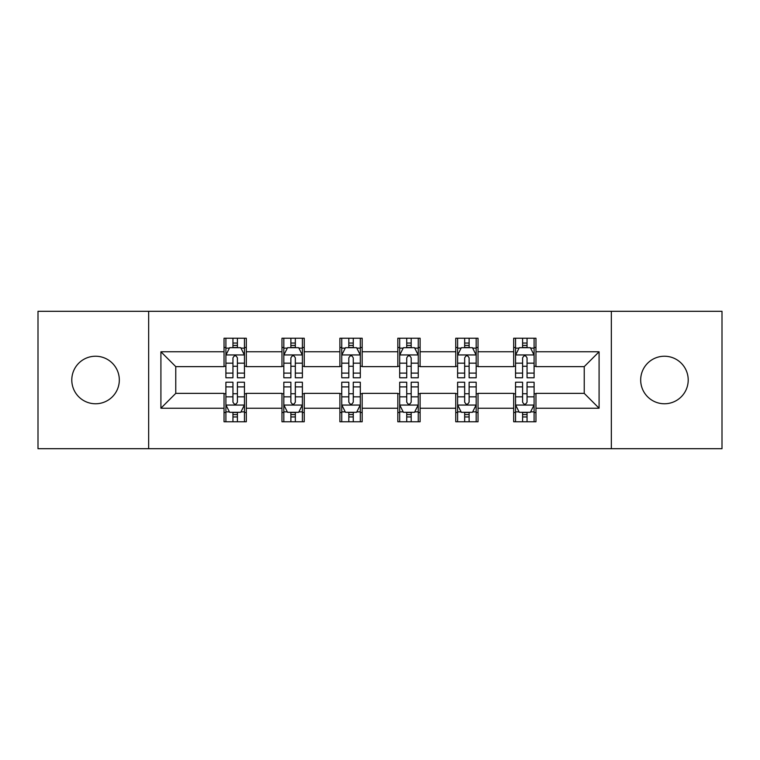 <?xml version="1.0" encoding="UTF-8"?>
<svg xmlns="http://www.w3.org/2000/svg" width="760" height="760" viewBox="0 0 760 760"><rect width="100%" height="100%" fill="white"/><g stroke="black" fill="none" stroke-linecap="round" stroke-linejoin="round"><path stroke-width="1.14" d="M664.439 356.231A23.769 23.769 0 0 0 640.68 380A23.769 23.769 0 0 0 664.439 403.769A23.769 23.769 0 0 0 688.208 380A23.769 23.769 0 0 0 664.439 356.231M95.561 356.231A23.769 23.769 0 0 0 71.791 380A23.769 23.769 0 0 0 95.561 403.769A23.769 23.769 0 0 0 119.32 380A23.769 23.769 0 0 0 95.561 356.231M611.344 448.695L722 448.695L722 311.305L611.344 311.305L611.344 448.695L148.656 448.695L148.656 311.305L38 311.305L38 448.695L148.656 448.695M611.344 311.305L148.656 311.305M535.961 351.776L535.961 338.228L513.684 338.228L513.684 351.776L478.03 351.776L478.03 338.228L455.753 338.228L455.753 351.776L420.099 351.776L420.099 338.228L397.822 338.228L397.822 351.776L362.178 351.776L362.178 338.228L339.901 338.228L339.901 351.776L304.247 351.776L304.247 338.228L281.969 338.228L281.969 351.776L246.316 351.776L246.316 338.228L224.038 338.228L224.038 351.776L160.911 351.776L160.911 408.224L175.769 393.366L224.038 393.366L224.038 421.772L246.316 421.772L246.316 393.366L281.969 393.366L281.969 421.772L304.247 421.772L304.247 393.366L339.901 393.366L339.901 421.772L362.178 421.772L362.178 393.366L397.822 393.366L397.822 421.772L420.099 421.772L420.099 393.366L455.753 393.366L455.753 421.772L478.03 421.772L478.03 393.366L513.684 393.366L513.684 421.772L535.961 421.772L535.961 393.366L584.231 393.366L584.231 366.633L535.961 366.633L535.961 351.776L599.089 351.776L599.089 408.224L535.961 408.224M513.684 408.224L478.03 408.224M455.753 408.224L420.099 408.224M397.822 408.224L362.178 408.224M339.901 408.224L304.247 408.224M281.969 408.224L246.316 408.224M224.038 408.224L160.911 408.224M513.684 351.776L513.684 366.633L478.03 366.633L478.03 351.776M455.753 351.776L455.753 366.633L420.099 366.633L420.099 351.776M397.822 351.776L397.822 366.633L362.178 366.633L362.178 351.776M339.901 351.776L339.901 366.633L304.247 366.633L304.247 351.776M281.969 351.776L281.969 366.633L246.316 366.633L246.316 351.776M224.038 351.776L224.038 366.633L175.769 366.633L160.911 351.776M175.769 366.633L175.769 393.366M599.089 408.224L584.231 393.366M584.231 366.633L599.089 351.776M224.038 347.51L225.9 347.51M232.95 347.51L237.405 347.51M244.463 347.51L246.316 347.51M224.038 366.263L225.9 366.263M232.95 366.263L237.405 366.263M244.463 366.263L246.316 366.263M224.038 393.737L225.9 393.737M232.95 393.737L237.405 393.737M244.463 393.737L246.316 393.737M224.038 412.49L225.9 412.49M232.95 412.49L237.405 412.49M244.463 412.49L246.316 412.49M281.969 393.737L283.822 393.737M290.88 393.737L295.336 393.737M302.394 393.737L304.247 393.737M281.969 412.49L283.822 412.49M290.88 412.49L295.336 412.49M302.394 412.49L304.247 412.49M281.969 347.51L283.822 347.51M290.88 347.51L295.336 347.51M302.394 347.51L304.247 347.51M281.969 366.263L283.822 366.263M290.88 366.263L295.336 366.263M302.394 366.263L304.247 366.263M339.901 393.737L341.753 393.737M348.812 393.737L353.267 393.737M360.316 393.737L362.178 393.737M339.901 412.49L341.753 412.49M348.812 412.49L353.267 412.49M360.316 412.49L362.178 412.49M339.901 347.51L341.753 347.51M348.812 347.51L353.267 347.51M360.316 347.51L362.178 347.51M339.901 366.263L341.753 366.263M348.812 366.263L353.267 366.263M360.316 366.263L362.178 366.263M397.822 393.737L399.684 393.737M406.733 393.737L411.188 393.737M418.247 393.737L420.099 393.737M397.822 412.49L399.684 412.49M406.733 412.49L411.188 412.49M418.247 412.49L420.099 412.49M397.822 347.51L399.684 347.51M406.733 347.51L411.188 347.51M418.247 347.51L420.099 347.51M397.822 366.263L399.684 366.263M406.733 366.263L411.188 366.263M418.247 366.263L420.099 366.263M455.753 393.737L457.605 393.737M464.664 393.737L469.119 393.737M476.178 393.737L478.03 393.737M455.753 412.49L457.605 412.49M464.664 412.49L469.119 412.49M476.178 412.49L478.03 412.49M455.753 347.51L457.605 347.51M464.664 347.51L469.119 347.51M476.178 347.51L478.03 347.51M455.753 366.263L457.605 366.263M464.664 366.263L469.119 366.263M476.178 366.263L478.03 366.263M513.684 393.737L515.536 393.737M522.595 393.737L527.05 393.737M534.1 393.737L535.961 393.737M513.684 412.49L515.536 412.49M522.595 412.49L527.05 412.49M534.1 412.49L535.961 412.49M513.684 347.51L515.536 347.51M522.595 347.51L527.05 347.51M534.1 347.51L535.961 347.51M513.684 366.263L515.536 366.263M522.595 366.263L527.05 366.263M534.1 366.263L535.961 366.263M237.405 343.055L232.95 343.055M244.463 373.112L237.405 373.112L237.405 377.767L244.463 377.767L244.463 355.119L240.749 347.69L229.605 347.69L225.9 355.119L225.9 377.767L232.95 377.767L232.95 373.112L225.9 373.112M225.9 355.119L225.9 338.228M244.463 355.119L244.463 338.228M232.95 347.69L232.95 338.228M237.405 338.228L237.405 347.69M237.405 373.112L237.405 357.903C235.923 355.043 234.441 355.043 232.95 357.903L232.95 373.112M232.95 416.945L237.405 416.945M225.9 386.887L232.95 386.887L232.95 382.233L225.9 382.233L225.9 404.88L229.605 412.309L240.749 412.309L244.463 404.88L244.463 382.233L237.405 382.233L237.405 386.887L244.463 386.887M244.463 404.88L244.463 421.772M225.9 404.88L225.9 421.772M237.405 412.309L237.405 421.772M232.95 421.772L232.95 412.309M232.95 386.887L232.95 402.097C234.431 404.956 235.923 404.956 237.405 402.097L237.405 386.887M295.336 343.055L290.88 343.055M302.394 373.112L295.336 373.112L295.336 377.767L302.394 377.767L302.394 355.119L298.68 347.69L287.536 347.69L283.822 355.119L283.822 377.767L290.88 377.767L290.88 373.112L283.822 373.112M283.822 355.119L283.822 338.228M302.394 355.119L302.394 338.228M290.88 347.69L290.88 338.228M295.336 338.228L295.336 347.69M295.336 373.112L295.336 357.903C293.854 355.043 292.363 355.043 290.88 357.903L290.88 373.112M353.267 343.055L348.812 343.055M360.316 373.112L353.267 373.112L353.267 377.767L360.316 377.767L360.316 355.119L356.601 347.69L345.467 347.69L341.753 355.119L341.753 377.767L348.812 377.767L348.812 373.112L341.753 373.112M341.753 355.119L341.753 338.228M360.316 355.119L360.316 338.228M348.812 347.69L348.812 338.228M353.267 338.228L353.267 347.69M353.267 373.112L353.267 357.903C351.785 355.043 350.293 355.043 348.812 357.903L348.812 373.112M290.88 416.945L295.336 416.945M283.822 386.887L290.88 386.887L290.88 382.233L283.822 382.233L283.822 404.88L287.536 412.309L298.68 412.309L302.394 404.88L302.394 382.233L295.336 382.233L295.336 386.887L302.394 386.887M302.394 404.88L302.394 421.772M283.822 404.88L283.822 421.772M295.336 412.309L295.336 421.772M290.88 421.772L290.88 412.309M290.88 386.887L290.88 402.097C292.363 404.956 293.844 404.956 295.336 402.097L295.336 386.887M348.812 416.945L353.267 416.945M341.753 386.887L348.812 386.887L348.812 382.233L341.753 382.233L341.753 404.88L345.467 412.309L356.601 412.309L360.316 404.88L360.316 382.233L353.267 382.233L353.267 386.887L360.316 386.887M360.316 404.88L360.316 421.772M341.753 404.88L341.753 421.772M353.267 412.309L353.267 421.772M348.812 421.772L348.812 412.309M348.812 386.887L348.812 402.097C350.293 404.956 351.776 404.956 353.267 402.097L353.267 386.887M411.188 343.055L406.733 343.055M418.247 373.112L411.188 373.112L411.188 377.767L418.247 377.767L418.247 355.119L414.533 347.69L403.398 347.69L399.684 355.119L399.684 377.767L406.733 377.767L406.733 373.112L399.684 373.112M399.684 355.119L399.684 338.228M418.247 355.119L418.247 338.228M406.733 347.69L406.733 338.228M411.188 338.228L411.188 347.69M411.188 373.112L411.188 357.903C409.706 355.043 408.224 355.043 406.733 357.903L406.733 373.112M469.119 343.055L464.664 343.055M476.178 373.112L469.119 373.112L469.119 377.767L476.178 377.767L476.178 355.119L472.463 347.69L461.32 347.69L457.605 355.119L457.605 377.767L464.664 377.767L464.664 373.112L457.605 373.112M457.605 355.119L457.605 338.228M476.178 355.119L476.178 338.228M464.664 347.69L464.664 338.228M469.119 338.228L469.119 347.69M469.119 373.112L469.119 357.903C467.637 355.043 466.155 355.043 464.664 357.903L464.664 373.112M527.05 343.055L522.595 343.055M534.1 373.112L527.05 373.112L527.05 377.767L534.1 377.767L534.1 355.119L530.394 347.69L519.251 347.69L515.536 355.119L515.536 377.767L522.595 377.767L522.595 373.112L515.536 373.112M515.536 355.119L515.536 338.228M534.1 355.119L534.1 338.228M522.595 347.69L522.595 338.228M527.05 338.228L527.05 347.69M527.05 373.112L527.05 357.903C525.568 355.043 524.077 355.043 522.595 357.903L522.595 373.112M406.733 416.945L411.188 416.945M399.684 386.887L406.733 386.887L406.733 382.233L399.684 382.233L399.684 404.88L403.398 412.309L414.533 412.309L418.247 404.88L418.247 382.233L411.188 382.233L411.188 386.887L418.247 386.887M418.247 404.88L418.247 421.772M399.684 404.88L399.684 421.772M411.188 412.309L411.188 421.772M406.733 421.772L406.733 412.309M406.733 386.887L406.733 402.097C408.215 404.956 409.706 404.956 411.188 402.097L411.188 386.887M464.664 416.945L469.119 416.945M457.605 386.887L464.664 386.887L464.664 382.233L457.605 382.233L457.605 404.88L461.32 412.309L472.463 412.309L476.178 404.88L476.178 382.233L469.119 382.233L469.119 386.887L476.178 386.887M476.178 404.88L476.178 421.772M457.605 404.88L457.605 421.772M469.119 412.309L469.119 421.772M464.664 421.772L464.664 412.309M464.664 386.887L464.664 402.097C466.146 404.956 467.637 404.956 469.119 402.097L469.119 386.887M522.595 416.945L527.05 416.945M515.536 386.887L522.595 386.887L522.595 382.233L515.536 382.233L515.536 404.88L519.251 412.309L530.394 412.309L534.1 404.88L534.1 382.233L527.05 382.233L527.05 386.887L534.1 386.887M534.1 404.88L534.1 421.772M515.536 404.88L515.536 421.772M527.05 412.309L527.05 421.772M522.595 421.772L522.595 412.309M522.595 386.887L522.595 402.097C524.077 404.956 525.559 404.956 527.05 402.097L527.05 386.887M244.369 354.939L225.986 354.939M225.9 348.137L229.387 348.137M240.968 348.137L244.463 348.137M232.95 363.166L225.9 363.166M244.463 363.166L237.405 363.166M237.405 345.42L232.95 345.42M225.986 405.061L244.369 405.061M244.463 411.863L240.968 411.863M229.387 411.863L225.9 411.863M237.405 396.834L244.463 396.834M225.9 396.834L232.95 396.834M232.95 414.58L237.405 414.58M302.299 354.939L283.917 354.939M283.822 348.137L287.318 348.137M298.898 348.137L302.394 348.137M290.88 363.166L283.822 363.166M302.394 363.166L295.336 363.166M295.336 345.42L290.88 345.42M360.231 354.939L341.848 354.939M341.753 348.137L345.24 348.137M356.829 348.137L360.316 348.137M348.812 363.166L341.753 363.166M360.316 363.166L353.267 363.166M353.267 345.42L348.812 345.42M283.917 405.061L302.299 405.061M302.394 411.863L298.898 411.863M287.318 411.863L283.822 411.863M295.336 396.834L302.394 396.834M283.822 396.834L290.88 396.834M290.88 414.58L295.336 414.58M341.848 405.061L360.231 405.061M360.316 411.863L356.829 411.863M345.24 411.863L341.753 411.863M353.267 396.834L360.316 396.834M341.753 396.834L348.812 396.834M348.812 414.58L353.267 414.58M418.152 354.939L399.769 354.939M399.684 348.137L403.17 348.137M414.76 348.137L418.247 348.137M406.733 363.166L399.684 363.166M418.247 363.166L411.188 363.166M411.188 345.42L406.733 345.42M476.083 354.939L457.7 354.939M457.605 348.137L461.101 348.137M472.682 348.137L476.178 348.137M464.664 363.166L457.605 363.166M476.178 363.166L469.119 363.166M469.119 345.42L464.664 345.42M534.014 354.939L515.631 354.939M515.536 348.137L519.033 348.137M530.613 348.137L534.1 348.137M522.595 363.166L515.536 363.166M534.1 363.166L527.05 363.166M527.05 345.42L522.595 345.42M399.769 405.061L418.152 405.061M418.247 411.863L414.76 411.863M403.17 411.863L399.684 411.863M411.188 396.834L418.247 396.834M399.684 396.834L406.733 396.834M406.733 414.58L411.188 414.58M457.7 405.061L476.083 405.061M476.178 411.863L472.682 411.863M461.101 411.863L457.605 411.863M469.119 396.834L476.178 396.834M457.605 396.834L464.664 396.834M464.664 414.58L469.119 414.58M515.631 405.061L534.014 405.061M534.1 411.863L530.613 411.863M519.033 411.863L515.536 411.863M527.05 396.834L534.1 396.834M515.536 396.834L522.595 396.834M522.595 414.58L527.05 414.58"/></g></svg>
